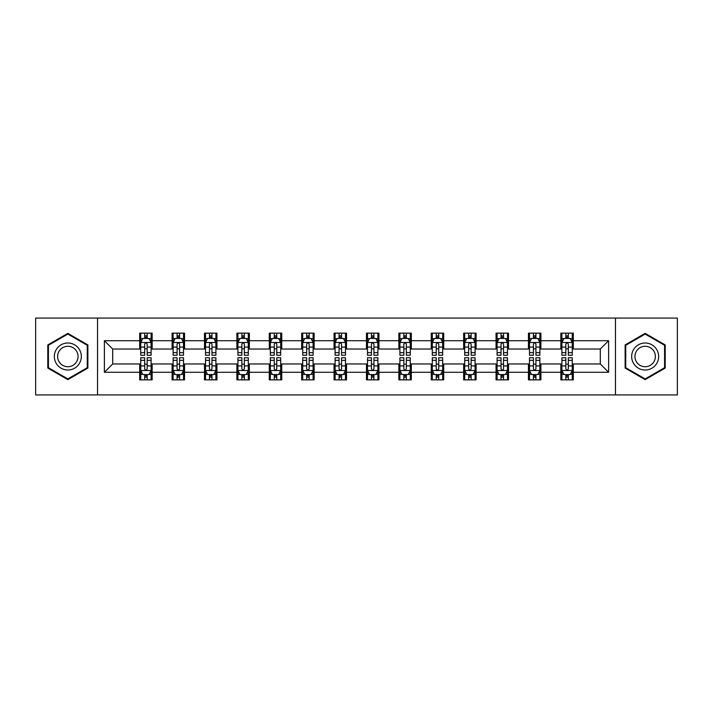<?xml version="1.0" encoding="UTF-8"?>
<svg xmlns="http://www.w3.org/2000/svg" width="713" height="713" viewBox="0 0 713 713"><rect width="100%" height="100%" fill="white"/><g stroke="black" fill="none" stroke-linecap="round" stroke-linejoin="round"><path stroke-width="1.07" d="M615.462 394.922L677.35 394.922L677.35 318.078L615.462 318.078L615.462 394.922L97.538 394.922L97.538 318.078L35.65 318.078L35.65 394.922L97.538 394.922M615.462 318.078L97.538 318.078M573.305 340.716L573.305 333.14L560.846 333.14L560.846 340.716L540.909 340.716L540.909 333.14L528.449 333.14L528.449 340.716L508.512 340.716L508.512 333.14L496.052 333.14L496.052 340.716L476.115 340.716L476.115 333.14L463.655 333.14L463.655 340.716L443.718 340.716L443.718 333.14L431.258 333.14L431.258 340.716L411.321 340.716L411.321 333.14L398.861 333.14L398.861 340.716L378.933 340.716L378.933 333.14L366.464 333.14L366.464 340.716L346.536 340.716L346.536 333.14L334.067 333.14L334.067 340.716L314.139 340.716L314.139 333.14L301.679 333.14L301.679 340.716L281.742 340.716L281.742 333.14L269.282 333.14L269.282 340.716L249.345 340.716L249.345 333.14L236.885 333.14L236.885 340.716L216.948 340.716L216.948 333.14L204.488 333.14L204.488 340.716L184.551 340.716L184.551 333.14L172.091 333.14L172.091 340.716L152.154 340.716L152.154 333.14L139.695 333.14L139.695 340.716L104.392 340.716L104.392 372.284L112.699 363.978L139.695 363.978L139.695 379.86L152.154 379.86L152.154 363.978L172.091 363.978L172.091 379.86L184.551 379.86L184.551 363.978L204.488 363.978L204.488 379.86L216.948 379.86L216.948 363.978L236.885 363.978L236.885 379.86L249.345 379.86L249.345 363.978L269.282 363.978L269.282 379.86L281.742 379.86L281.742 363.978L301.679 363.978L301.679 379.86L314.139 379.86L314.139 363.978L334.067 363.978L334.067 379.86L346.536 379.86L346.536 363.978L366.464 363.978L366.464 379.86L378.933 379.86L378.933 363.978L398.861 363.978L398.861 379.86L411.321 379.86L411.321 363.978L431.258 363.978L431.258 379.86L443.718 379.86L443.718 363.978L463.655 363.978L463.655 379.86L476.115 379.86L476.115 363.978L496.052 363.978L496.052 379.86L508.512 379.86L508.512 363.978L528.449 363.978L528.449 379.86L540.909 379.86L540.909 363.978L560.846 363.978L560.846 379.86L573.305 379.86L573.305 363.978L600.301 363.978L600.301 349.022L573.305 349.022L573.305 340.716L608.608 340.716L608.608 372.284L573.305 372.284M560.846 372.284L540.909 372.284M528.449 372.284L508.512 372.284M496.052 372.284L476.115 372.284M463.655 372.284L443.718 372.284M431.258 372.284L411.321 372.284M398.861 372.284L378.933 372.284M366.464 372.284L346.536 372.284M334.067 372.284L314.139 372.284M301.679 372.284L281.742 372.284M269.282 372.284L249.345 372.284M236.885 372.284L216.948 372.284M204.488 372.284L184.551 372.284M172.091 372.284L152.154 372.284M139.695 372.284L104.392 372.284M560.846 340.716L560.846 349.022L540.909 349.022L540.909 340.716M528.449 340.716L528.449 349.022L508.512 349.022L508.512 340.716M496.052 340.716L496.052 349.022L476.115 349.022L476.115 340.716M463.655 340.716L463.655 349.022L443.718 349.022L443.718 340.716M431.258 340.716L431.258 349.022L411.321 349.022L411.321 340.716M398.861 340.716L398.861 349.022L378.933 349.022L378.933 340.716M366.464 340.716L366.464 349.022L346.536 349.022L346.536 340.716M334.067 340.716L334.067 349.022L314.139 349.022L314.139 340.716M301.679 340.716L301.679 349.022L281.742 349.022L281.742 340.716M269.282 340.716L269.282 349.022L249.345 349.022L249.345 340.716M236.885 340.716L236.885 349.022L216.948 349.022L216.948 340.716M204.488 340.716L204.488 349.022L184.551 349.022L184.551 340.716M172.091 340.716L172.091 349.022L152.154 349.022L152.154 340.716M139.695 340.716L139.695 349.022L112.699 349.022L104.392 340.716M112.699 349.022L112.699 363.978M608.608 372.284L600.301 363.978M600.301 349.022L608.608 340.716M139.695 338.327L140.728 338.327M144.677 338.327L147.172 338.327M151.111 338.327L152.154 338.327M139.695 348.817L140.728 348.817M144.677 348.817L147.172 348.817M151.111 348.817L152.154 348.817M139.695 364.183L140.728 364.183M144.677 364.183L147.172 364.183M151.111 364.183L152.154 364.183M139.695 374.673L140.728 374.673M144.677 374.673L147.172 374.673M151.111 374.673L152.154 374.673M172.091 364.183L173.125 364.183M177.074 364.183L179.569 364.183M183.508 364.183L184.551 364.183M172.091 374.673L173.125 374.673M177.074 374.673L179.569 374.673M183.508 374.673L184.551 374.673M172.091 338.327L173.125 338.327M177.074 338.327L179.569 338.327M183.508 338.327L184.551 338.327M172.091 348.817L173.125 348.817M177.074 348.817L179.569 348.817M183.508 348.817L184.551 348.817M204.488 364.183L205.522 364.183M209.47 364.183L211.966 364.183M215.905 364.183L216.948 364.183M204.488 374.673L205.522 374.673M209.47 374.673L211.966 374.673M215.905 374.673L216.948 374.673M204.488 338.327L205.522 338.327M209.47 338.327L211.966 338.327M215.905 338.327L216.948 338.327M204.488 348.817L205.522 348.817M209.47 348.817L211.966 348.817M215.905 348.817L216.948 348.817M236.885 364.183L237.919 364.183M241.867 364.183L244.354 364.183M248.302 364.183L249.345 364.183M236.885 374.673L237.919 374.673M241.867 374.673L244.354 374.673M248.302 374.673L249.345 374.673M236.885 338.327L237.919 338.327M241.867 338.327L244.354 338.327M248.302 338.327L249.345 338.327M236.885 348.817L237.919 348.817M241.867 348.817L244.354 348.817M248.302 348.817L249.345 348.817M269.282 364.183L270.316 364.183M274.264 364.183L276.751 364.183M280.699 364.183L281.742 364.183M269.282 374.673L270.316 374.673M274.264 374.673L276.751 374.673M280.699 374.673L281.742 374.673M269.282 338.327L270.316 338.327M274.264 338.327L276.751 338.327M280.699 338.327L281.742 338.327M269.282 348.817L270.316 348.817M274.264 348.817L276.751 348.817M280.699 348.817L281.742 348.817M301.679 364.183L302.713 364.183M306.661 364.183L309.148 364.183M313.096 364.183L314.139 364.183M301.679 374.673L302.713 374.673M306.661 374.673L309.148 374.673M313.096 374.673L314.139 374.673M301.679 338.327L302.713 338.327M306.661 338.327L309.148 338.327M313.096 338.327L314.139 338.327M301.679 348.817L302.713 348.817M306.661 348.817L309.148 348.817M313.096 348.817L314.139 348.817M334.067 364.183L335.11 364.183M339.058 364.183L341.545 364.183M345.493 364.183L346.536 364.183M334.067 374.673L335.11 374.673M339.058 374.673L341.545 374.673M345.493 374.673L346.536 374.673M334.067 338.327L335.11 338.327M339.058 338.327L341.545 338.327M345.493 338.327L346.536 338.327M334.067 348.817L335.11 348.817M339.058 348.817L341.545 348.817M345.493 348.817L346.536 348.817M366.464 364.183L367.507 364.183M371.455 364.183L373.942 364.183M377.89 364.183L378.933 364.183M366.464 374.673L367.507 374.673M371.455 374.673L373.942 374.673M377.89 374.673L378.933 374.673M366.464 338.327L367.507 338.327M371.455 338.327L373.942 338.327M377.89 338.327L378.933 338.327M366.464 348.817L367.507 348.817M371.455 348.817L373.942 348.817M377.89 348.817L378.933 348.817M398.861 364.183L399.904 364.183M403.852 364.183L406.339 364.183M410.287 364.183L411.321 364.183M398.861 374.673L399.904 374.673M403.852 374.673L406.339 374.673M410.287 374.673L411.321 374.673M398.861 338.327L399.904 338.327M403.852 338.327L406.339 338.327M410.287 338.327L411.321 338.327M398.861 348.817L399.904 348.817M403.852 348.817L406.339 348.817M410.287 348.817L411.321 348.817M431.258 364.183L432.301 364.183M436.249 364.183L438.736 364.183M442.684 364.183L443.718 364.183M431.258 374.673L432.301 374.673M436.249 374.673L438.736 374.673M442.684 374.673L443.718 374.673M431.258 338.327L432.301 338.327M436.249 338.327L438.736 338.327M442.684 338.327L443.718 338.327M431.258 348.817L432.301 348.817M436.249 348.817L438.736 348.817M442.684 348.817L443.718 348.817M463.655 364.183L464.698 364.183M468.646 364.183L471.133 364.183M475.081 364.183L476.115 364.183M463.655 374.673L464.698 374.673M468.646 374.673L471.133 374.673M475.081 374.673L476.115 374.673M463.655 338.327L464.698 338.327M468.646 338.327L471.133 338.327M475.081 338.327L476.115 338.327M463.655 348.817L464.698 348.817M468.646 348.817L471.133 348.817M475.081 348.817L476.115 348.817M496.052 364.183L497.095 364.183M501.034 364.183L503.53 364.183M507.478 364.183L508.512 364.183M496.052 374.673L497.095 374.673M501.034 374.673L503.53 374.673M507.478 374.673L508.512 374.673M496.052 338.327L497.095 338.327M501.034 338.327L503.53 338.327M507.478 338.327L508.512 338.327M496.052 348.817L497.095 348.817M501.034 348.817L503.53 348.817M507.478 348.817L508.512 348.817M528.449 364.183L529.492 364.183M533.431 364.183L535.926 364.183M539.875 364.183L540.909 364.183M528.449 374.673L529.492 374.673M533.431 374.673L535.926 374.673M539.875 374.673L540.909 374.673M528.449 338.327L529.492 338.327M533.431 338.327L535.926 338.327M539.875 338.327L540.909 338.327M528.449 348.817L529.492 348.817M533.431 348.817L535.926 348.817M539.875 348.817L540.909 348.817M560.846 364.183L561.889 364.183M565.828 364.183L568.323 364.183M572.272 364.183L573.305 364.183M560.846 374.673L561.889 374.673M565.828 374.673L568.323 374.673M572.272 374.673L573.305 374.673M560.846 338.327L561.889 338.327M565.828 338.327L568.323 338.327M572.272 338.327L573.305 338.327M560.846 348.817L561.889 348.817M565.828 348.817L568.323 348.817M572.272 348.817L573.305 348.817M67.842 379.637L87.877 368.068L87.877 344.932L67.842 333.363L47.798 344.932L47.798 368.068L67.842 379.637M665.202 344.932L645.158 333.363L625.123 344.932L625.123 368.068L645.158 379.637L665.202 368.068L665.202 344.932M147.172 335.841L144.677 335.841M151.111 352.65L147.172 352.65L147.172 355.252L151.111 355.252L151.111 342.588L149.035 338.434L142.805 338.434L140.728 342.588L140.728 355.252L144.677 355.252L144.677 352.65L140.728 352.65M140.728 342.588L140.728 333.14M151.111 342.588L151.111 333.14M144.677 338.434L144.677 333.14M147.172 333.14L147.172 338.434M147.172 352.65L147.172 344.147C146.343 342.543 145.505 342.543 144.677 344.147L144.677 352.65M144.677 377.159L147.172 377.159M140.728 360.35L144.677 360.35L144.677 357.748L140.728 357.748L140.728 370.412L142.805 374.566L149.035 374.566L151.111 370.412L151.111 357.748L147.172 357.748L147.172 360.35L151.111 360.35M151.111 370.412L151.111 379.86M140.728 370.412L140.728 379.86M147.172 374.566L147.172 379.86M144.677 379.86L144.677 374.566M144.677 360.35L144.677 368.853C145.505 370.457 146.334 370.457 147.172 368.853L147.172 360.35M79.526 363.247A13.502 13.502 0 0 0 74.589 344.807A13.502 13.502 0 0 0 56.149 349.753A13.502 13.502 0 0 0 61.086 368.193A13.502 13.502 0 0 0 79.526 363.247M76.692 361.607A10.223 10.223 0 0 0 72.949 347.65A10.223 10.223 0 0 0 58.992 351.393A10.223 10.223 0 0 0 62.726 365.35A10.223 10.223 0 0 0 76.692 361.607M48.422 367.712L48.422 345.288L67.842 334.076L87.253 345.288L87.253 367.712L67.842 378.924L48.422 367.712M645.158 342.998A13.502 13.502 0 0 0 631.665 356.5A13.502 13.502 0 0 0 645.158 370.002A13.502 13.502 0 0 0 658.66 356.5A13.502 13.502 0 0 0 645.158 342.998M645.158 346.277A10.223 10.223 0 0 0 634.944 356.5A10.223 10.223 0 0 0 645.158 366.723A10.223 10.223 0 0 0 655.381 356.5A10.223 10.223 0 0 0 645.158 346.277M664.578 367.712L645.158 378.924L625.747 367.712L625.747 345.288L645.158 334.076L664.578 345.288L664.578 367.712M179.569 335.841L177.074 335.841M183.508 352.65L179.569 352.65L179.569 355.252L183.508 355.252L183.508 342.588L181.432 338.434L175.202 338.434L173.125 342.588L173.125 355.252L177.074 355.252L177.074 352.65L173.125 352.65M173.125 342.588L173.125 333.14M183.508 342.588L183.508 333.14M177.074 338.434L177.074 333.14M179.569 333.14L179.569 338.434M179.569 352.65L179.569 344.147C178.731 342.543 177.902 342.543 177.074 344.147L177.074 352.65M211.966 335.841L209.47 335.841M215.905 352.65L211.966 352.65L211.966 355.252L215.905 355.252L215.905 342.588L213.829 338.434L207.599 338.434L205.522 342.588L205.522 355.252L209.47 355.252L209.47 352.65L205.522 352.65M205.522 342.588L205.522 333.14M215.905 342.588L215.905 333.14M209.47 338.434L209.47 333.14M211.966 333.14L211.966 338.434M211.966 352.65L211.966 344.147C211.128 342.543 210.299 342.543 209.47 344.147L209.47 352.65M177.074 377.159L179.569 377.159M173.125 360.35L177.074 360.35L177.074 357.748L173.125 357.748L173.125 370.412L175.202 374.566L181.432 374.566L183.508 370.412L183.508 357.748L179.569 357.748L179.569 360.35L183.508 360.35M183.508 370.412L183.508 379.86M173.125 370.412L173.125 379.86M179.569 374.566L179.569 379.86M177.074 379.86L177.074 374.566M177.074 360.35L177.074 368.853C177.902 370.457 178.731 370.457 179.569 368.853L179.569 360.35M209.47 377.159L211.966 377.159M205.522 360.35L209.47 360.35L209.47 357.748L205.522 357.748L205.522 370.412L207.599 374.566L213.829 374.566L215.905 370.412L215.905 357.748L211.966 357.748L211.966 360.35L215.905 360.35M215.905 370.412L215.905 379.86M205.522 370.412L205.522 379.86M211.966 374.566L211.966 379.86M209.47 379.86L209.47 374.566M209.47 360.35L209.47 368.853C210.299 370.457 211.128 370.457 211.966 368.853L211.966 360.35M244.354 335.841L241.867 335.841M248.302 352.65L244.354 352.65L244.354 355.252L248.302 355.252L248.302 342.588L246.226 338.434L239.996 338.434L237.919 342.588L237.919 355.252L241.867 355.252L241.867 352.65L237.919 352.65M237.919 342.588L237.919 333.14M248.302 342.588L248.302 333.14M241.867 338.434L241.867 333.14M244.354 333.14L244.354 338.434M244.354 352.65L244.354 344.147C243.525 342.543 242.696 342.543 241.867 344.147L241.867 352.65M276.751 335.841L274.264 335.841M280.699 352.65L276.751 352.65L276.751 355.252L280.699 355.252L280.699 342.588L278.623 338.434L272.393 338.434L270.316 342.588L270.316 355.252L274.264 355.252L274.264 352.65L270.316 352.65M270.316 342.588L270.316 333.14M280.699 342.588L280.699 333.14M274.264 338.434L274.264 333.14M276.751 333.14L276.751 338.434M276.751 352.65L276.751 344.147C275.922 342.543 275.093 342.543 274.264 344.147L274.264 352.65M309.148 335.841L306.661 335.841M313.096 352.65L309.148 352.65L309.148 355.252L313.096 355.252L313.096 342.588L311.02 338.434L304.79 338.434L302.713 342.588L302.713 355.252L306.661 355.252L306.661 352.65L302.713 352.65M302.713 342.588L302.713 333.14M313.096 342.588L313.096 333.14M306.661 338.434L306.661 333.14M309.148 333.14L309.148 338.434M309.148 352.65L309.148 344.147C308.319 342.543 307.49 342.543 306.661 344.147L306.661 352.65M241.867 377.159L244.354 377.159M237.919 360.35L241.867 360.35L241.867 357.748L237.919 357.748L237.919 370.412L239.996 374.566L246.226 374.566L248.302 370.412L248.302 357.748L244.354 357.748L244.354 360.35L248.302 360.35M248.302 370.412L248.302 379.86M237.919 370.412L237.919 379.86M244.354 374.566L244.354 379.86M241.867 379.86L241.867 374.566M241.867 360.35L241.867 368.853C242.696 370.457 243.525 370.457 244.354 368.853L244.354 360.35M274.264 377.159L276.751 377.159M270.316 360.35L274.264 360.35L274.264 357.748L270.316 357.748L270.316 370.412L272.393 374.566L278.623 374.566L280.699 370.412L280.699 357.748L276.751 357.748L276.751 360.35L280.699 360.35M280.699 370.412L280.699 379.86M270.316 370.412L270.316 379.86M276.751 374.566L276.751 379.86M274.264 379.86L274.264 374.566M274.264 360.35L274.264 368.853C275.093 370.457 275.922 370.457 276.751 368.853L276.751 360.35M306.661 377.159L309.148 377.159M302.713 360.35L306.661 360.35L306.661 357.748L302.713 357.748L302.713 370.412L304.79 374.566L311.02 374.566L313.096 370.412L313.096 357.748L309.148 357.748L309.148 360.35L313.096 360.35M313.096 370.412L313.096 379.86M302.713 370.412L302.713 379.86M309.148 374.566L309.148 379.86M306.661 379.86L306.661 374.566M306.661 360.35L306.661 368.853C307.49 370.457 308.319 370.457 309.148 368.853L309.148 360.35M339.058 377.159L341.545 377.159M335.11 360.35L339.058 360.35L339.058 357.748L335.11 357.748L335.11 370.412L337.187 374.566L343.416 374.566L345.493 370.412L345.493 357.748L341.545 357.748L341.545 360.35L345.493 360.35M345.493 370.412L345.493 379.86M335.11 370.412L335.11 379.86M341.545 374.566L341.545 379.86M339.058 379.86L339.058 374.566M339.058 360.35L339.058 368.853C339.887 370.457 340.716 370.457 341.545 368.853L341.545 360.35M371.455 377.159L373.942 377.159M367.507 360.35L371.455 360.35L371.455 357.748L367.507 357.748L367.507 370.412L369.584 374.566L375.813 374.566L377.89 370.412L377.89 357.748L373.942 357.748L373.942 360.35L377.89 360.35M377.89 370.412L377.89 379.86M367.507 370.412L367.507 379.86M373.942 374.566L373.942 379.86M371.455 379.86L371.455 374.566M371.455 360.35L371.455 368.853C372.284 370.457 373.113 370.457 373.942 368.853L373.942 360.35M403.852 377.159L406.339 377.159M399.904 360.35L403.852 360.35L403.852 357.748L399.904 357.748L399.904 370.412L401.98 374.566L408.21 374.566L410.287 370.412L410.287 357.748L406.339 357.748L406.339 360.35L410.287 360.35M410.287 370.412L410.287 379.86M399.904 370.412L399.904 379.86M406.339 374.566L406.339 379.86M403.852 379.86L403.852 374.566M403.852 360.35L403.852 368.853C404.681 370.457 405.51 370.457 406.339 368.853L406.339 360.35M436.249 377.159L438.736 377.159M432.301 360.35L436.249 360.35L436.249 357.748L432.301 357.748L432.301 370.412L434.377 374.566L440.607 374.566L442.684 370.412L442.684 357.748L438.736 357.748L438.736 360.35L442.684 360.35M442.684 370.412L442.684 379.86M432.301 370.412L432.301 379.86M438.736 374.566L438.736 379.86M436.249 379.86L436.249 374.566M436.249 360.35L436.249 368.853C437.078 370.457 437.907 370.457 438.736 368.853L438.736 360.35M468.646 377.159L471.133 377.159M464.698 360.35L468.646 360.35L468.646 357.748L464.698 357.748L464.698 370.412L466.774 374.566L473.004 374.566L475.081 370.412L475.081 357.748L471.133 357.748L471.133 360.35L475.081 360.35M475.081 370.412L475.081 379.86M464.698 370.412L464.698 379.86M471.133 374.566L471.133 379.86M468.646 379.86L468.646 374.566M468.646 360.35L468.646 368.853C469.475 370.457 470.304 370.457 471.133 368.853L471.133 360.35M501.034 377.159L503.53 377.159M497.095 360.35L501.034 360.35L501.034 357.748L497.095 357.748L497.095 370.412L499.171 374.566L505.401 374.566L507.478 370.412L507.478 357.748L503.53 357.748L503.53 360.35L507.478 360.35M507.478 370.412L507.478 379.86M497.095 370.412L497.095 379.86M503.53 374.566L503.53 379.86M501.034 379.86L501.034 374.566M501.034 360.35L501.034 368.853C501.872 370.457 502.701 370.457 503.53 368.853L503.53 360.35M341.545 335.841L339.058 335.841M345.493 352.65L341.545 352.65L341.545 355.252L345.493 355.252L345.493 342.588L343.416 338.434L337.187 338.434L335.11 342.588L335.11 355.252L339.058 355.252L339.058 352.65L335.11 352.65M335.11 342.588L335.11 333.14M345.493 342.588L345.493 333.14M339.058 338.434L339.058 333.14M341.545 333.14L341.545 338.434M341.545 352.65L341.545 344.147C340.716 342.543 339.887 342.543 339.058 344.147L339.058 352.65M373.942 335.841L371.455 335.841M377.89 352.65L373.942 352.65L373.942 355.252L377.89 355.252L377.89 342.588L375.813 338.434L369.584 338.434L367.507 342.588L367.507 355.252L371.455 355.252L371.455 352.65L367.507 352.65M367.507 342.588L367.507 333.14M377.89 342.588L377.89 333.14M371.455 338.434L371.455 333.14M373.942 333.14L373.942 338.434M373.942 352.65L373.942 344.147C373.113 342.543 372.284 342.543 371.455 344.147L371.455 352.65M406.339 335.841L403.852 335.841M410.287 352.65L406.339 352.65L406.339 355.252L410.287 355.252L410.287 342.588L408.21 338.434L401.98 338.434L399.904 342.588L399.904 355.252L403.852 355.252L403.852 352.65L399.904 352.65M399.904 342.588L399.904 333.14M410.287 342.588L410.287 333.14M403.852 338.434L403.852 333.14M406.339 333.14L406.339 338.434M406.339 352.65L406.339 344.147C405.51 342.543 404.681 342.543 403.852 344.147L403.852 352.65M438.736 335.841L436.249 335.841M442.684 352.65L438.736 352.65L438.736 355.252L442.684 355.252L442.684 342.588L440.607 338.434L434.377 338.434L432.301 342.588L432.301 355.252L436.249 355.252L436.249 352.65L432.301 352.65M432.301 342.588L432.301 333.14M442.684 342.588L442.684 333.14M436.249 338.434L436.249 333.14M438.736 333.14L438.736 338.434M438.736 352.65L438.736 344.147C437.907 342.543 437.078 342.543 436.249 344.147L436.249 352.65M471.133 335.841L468.646 335.841M475.081 352.65L471.133 352.65L471.133 355.252L475.081 355.252L475.081 342.588L473.004 338.434L466.774 338.434L464.698 342.588L464.698 355.252L468.646 355.252L468.646 352.65L464.698 352.65M464.698 342.588L464.698 333.14M475.081 342.588L475.081 333.14M468.646 338.434L468.646 333.14M471.133 333.14L471.133 338.434M471.133 352.65L471.133 344.147C470.304 342.543 469.475 342.543 468.646 344.147L468.646 352.65M503.53 335.841L501.034 335.841M507.478 352.65L503.53 352.65L503.53 355.252L507.478 355.252L507.478 342.588L505.401 338.434L499.171 338.434L497.095 342.588L497.095 355.252L501.034 355.252L501.034 352.65L497.095 352.65M497.095 342.588L497.095 333.14M507.478 342.588L507.478 333.14M501.034 338.434L501.034 333.14M503.53 333.14L503.53 338.434M503.53 352.65L503.53 344.147C502.701 342.543 501.872 342.543 501.034 344.147L501.034 352.65M535.926 335.841L533.431 335.841M539.875 352.65L535.926 352.65L535.926 355.252L539.875 355.252L539.875 342.588L537.798 338.434L531.568 338.434L529.492 342.588L529.492 355.252L533.431 355.252L533.431 352.65L529.492 352.65M529.492 342.588L529.492 333.14M539.875 342.588L539.875 333.14M533.431 338.434L533.431 333.14M535.926 333.14L535.926 338.434M535.926 352.65L535.926 344.147C535.098 342.543 534.269 342.543 533.431 344.147L533.431 352.65M533.431 377.159L535.926 377.159M529.492 360.35L533.431 360.35L533.431 357.748L529.492 357.748L529.492 370.412L531.568 374.566L537.798 374.566L539.875 370.412L539.875 357.748L535.926 357.748L535.926 360.35L539.875 360.35M539.875 370.412L539.875 379.86M529.492 370.412L529.492 379.86M535.926 374.566L535.926 379.86M533.431 379.86L533.431 374.566M533.431 360.35L533.431 368.853C534.269 370.457 535.098 370.457 535.926 368.853L535.926 360.35M568.323 335.841L565.828 335.841M572.272 352.65L568.323 352.65L568.323 355.252L572.272 355.252L572.272 342.588L570.195 338.434L563.965 338.434L561.889 342.588L561.889 355.252L565.828 355.252L565.828 352.65L561.889 352.65M561.889 342.588L561.889 333.14M572.272 342.588L572.272 333.14M565.828 338.434L565.828 333.14M568.323 333.14L568.323 338.434M568.323 352.65L568.323 344.147C567.495 342.543 566.666 342.543 565.828 344.147L565.828 352.65M565.828 377.159L568.323 377.159M561.889 360.35L565.828 360.35L565.828 357.748L561.889 357.748L561.889 370.412L563.965 374.566L570.195 374.566L572.272 370.412L572.272 357.748L568.323 357.748L568.323 360.35L572.272 360.35M572.272 370.412L572.272 379.86M561.889 370.412L561.889 379.86M568.323 374.566L568.323 379.86M565.828 379.86L565.828 374.566M565.828 360.35L565.828 368.853C566.657 370.457 567.495 370.457 568.323 368.853L568.323 360.35M151.067 342.481L140.782 342.481M140.728 338.684L142.68 338.684M149.16 338.684L151.111 338.684M144.677 347.079L140.728 347.079M151.111 347.079L147.172 347.079M147.172 337.16L144.677 337.16M140.782 370.519L151.067 370.519M151.111 374.316L149.16 374.316M142.68 374.316L140.728 374.316M147.172 365.921L151.111 365.921M140.728 365.921L144.677 365.921M144.677 375.84L147.172 375.84M183.455 342.481L173.179 342.481M173.125 338.684L175.077 338.684M181.557 338.684L183.508 338.684M177.074 347.079L173.125 347.079M183.508 347.079L179.569 347.079M179.569 337.16L177.074 337.16M215.852 342.481L205.576 342.481M205.522 338.684L207.474 338.684M213.953 338.684L215.905 338.684M209.47 347.079L205.522 347.079M215.905 347.079L211.966 347.079M211.966 337.16L209.47 337.16M173.179 370.519L183.455 370.519M183.508 374.316L181.557 374.316M175.077 374.316L173.125 374.316M179.569 365.921L183.508 365.921M173.125 365.921L177.074 365.921M177.074 375.84L179.569 375.84M205.576 370.519L215.852 370.519M215.905 374.316L213.953 374.316M207.474 374.316L205.522 374.316M211.966 365.921L215.905 365.921M205.522 365.921L209.47 365.921M209.47 375.84L211.966 375.84M248.249 342.481L237.973 342.481M237.919 338.684L239.871 338.684M246.35 338.684L248.302 338.684M241.867 347.079L237.919 347.079M248.302 347.079L244.354 347.079M244.354 337.16L241.867 337.16M280.646 342.481L270.37 342.481M270.316 338.684L272.268 338.684M278.747 338.684L280.699 338.684M274.264 347.079L270.316 347.079M280.699 347.079L276.751 347.079M276.751 337.16L274.264 337.16M313.043 342.481L302.767 342.481M302.713 338.684L304.665 338.684M311.144 338.684L313.096 338.684M306.661 347.079L302.713 347.079M313.096 347.079L309.148 347.079M309.148 337.16L306.661 337.16M237.973 370.519L248.249 370.519M248.302 374.316L246.35 374.316M239.871 374.316L237.919 374.316M244.354 365.921L248.302 365.921M237.919 365.921L241.867 365.921M241.867 375.84L244.354 375.84M270.37 370.519L280.646 370.519M280.699 374.316L278.747 374.316M272.268 374.316L270.316 374.316M276.751 365.921L280.699 365.921M270.316 365.921L274.264 365.921M274.264 375.84L276.751 375.84M302.767 370.519L313.043 370.519M313.096 374.316L311.144 374.316M304.665 374.316L302.713 374.316M309.148 365.921L313.096 365.921M302.713 365.921L306.661 365.921M306.661 375.84L309.148 375.84M335.163 370.519L345.44 370.519M345.493 374.316L343.541 374.316M337.062 374.316L335.11 374.316M341.545 365.921L345.493 365.921M335.11 365.921L339.058 365.921M339.058 375.84L341.545 375.84M367.56 370.519L377.837 370.519M377.89 374.316L375.938 374.316M369.459 374.316L367.507 374.316M373.942 365.921L377.89 365.921M367.507 365.921L371.455 365.921M371.455 375.84L373.942 375.84M399.957 370.519L410.233 370.519M410.287 374.316L408.335 374.316M401.856 374.316L399.904 374.316M406.339 365.921L410.287 365.921M399.904 365.921L403.852 365.921M403.852 375.84L406.339 375.84M432.354 370.519L442.63 370.519M442.684 374.316L440.732 374.316M434.253 374.316L432.301 374.316M438.736 365.921L442.684 365.921M432.301 365.921L436.249 365.921M436.249 375.84L438.736 375.84M464.751 370.519L475.027 370.519M475.081 374.316L473.129 374.316M466.65 374.316L464.698 374.316M471.133 365.921L475.081 365.921M464.698 365.921L468.646 365.921M468.646 375.84L471.133 375.84M497.148 370.519L507.424 370.519M507.478 374.316L505.526 374.316M499.047 374.316L497.095 374.316M503.53 365.921L507.478 365.921M497.095 365.921L501.034 365.921M501.034 375.84L503.53 375.84M345.44 342.481L335.163 342.481M335.11 338.684L337.062 338.684M343.541 338.684L345.493 338.684M339.058 347.079L335.11 347.079M345.493 347.079L341.545 347.079M341.545 337.16L339.058 337.16M377.837 342.481L367.56 342.481M367.507 338.684L369.459 338.684M375.938 338.684L377.89 338.684M371.455 347.079L367.507 347.079M377.89 347.079L373.942 347.079M373.942 337.16L371.455 337.16M410.233 342.481L399.957 342.481M399.904 338.684L401.856 338.684M408.335 338.684L410.287 338.684M403.852 347.079L399.904 347.079M410.287 347.079L406.339 347.079M406.339 337.16L403.852 337.16M442.63 342.481L432.354 342.481M432.301 338.684L434.253 338.684M440.732 338.684L442.684 338.684M436.249 347.079L432.301 347.079M442.684 347.079L438.736 347.079M438.736 337.16L436.249 337.16M475.027 342.481L464.751 342.481M464.698 338.684L466.65 338.684M473.129 338.684L475.081 338.684M468.646 347.079L464.698 347.079M475.081 347.079L471.133 347.079M471.133 337.16L468.646 337.16M507.424 342.481L497.148 342.481M497.095 338.684L499.047 338.684M505.526 338.684L507.478 338.684M501.034 347.079L497.095 347.079M507.478 347.079L503.53 347.079M503.53 337.16L501.034 337.16M539.821 342.481L529.545 342.481M529.492 338.684L531.443 338.684M537.923 338.684L539.875 338.684M533.431 347.079L529.492 347.079M539.875 347.079L535.926 347.079M535.926 337.16L533.431 337.16M529.545 370.519L539.821 370.519M539.875 374.316L537.923 374.316M531.443 374.316L529.492 374.316M535.926 365.921L539.875 365.921M529.492 365.921L533.431 365.921M533.431 375.84L535.926 375.84M572.218 342.481L561.933 342.481M561.889 338.684L563.84 338.684M570.32 338.684L572.272 338.684M565.828 347.079L561.889 347.079M572.272 347.079L568.323 347.079M568.323 337.16L565.828 337.16M561.933 370.519L572.218 370.519M572.272 374.316L570.32 374.316M563.84 374.316L561.889 374.316M568.323 365.921L572.272 365.921M561.889 365.921L565.828 365.921M565.828 375.84L568.323 375.84"/></g></svg>
